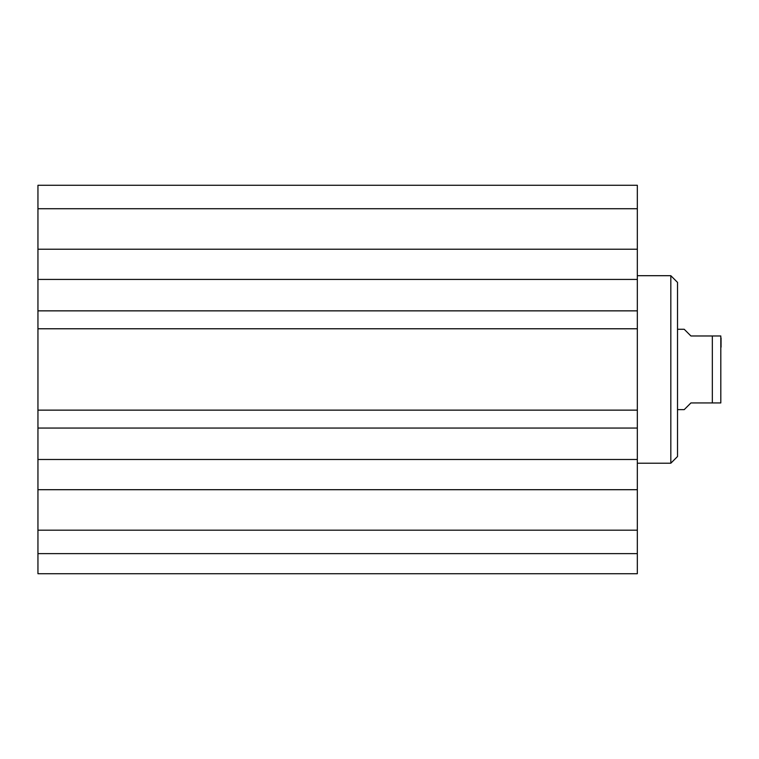 <?xml version="1.0" encoding="UTF-8"?>
<svg xmlns="http://www.w3.org/2000/svg" width="759" height="759" viewBox="0 0 759 759"><rect width="100%" height="100%" fill="white"/><g stroke="black" fill="none" stroke-linecap="round" stroke-linejoin="round"><path stroke-width="1.14" d="M37.95 489.697L37.95 249.218L637.332 249.218L637.332 489.697L37.95 489.697L37.95 573.719L637.332 573.719L637.332 489.697M637.332 249.218L637.332 185.281L37.95 185.281L37.95 249.218M37.95 328.77L637.332 328.77M37.95 310.858L637.332 310.858M37.95 279.426L637.332 279.426M37.95 459.489L637.332 459.489M37.95 428.057L637.332 428.057M37.95 410.135L637.332 410.135M37.95 530.18L637.332 530.18M37.95 553.624L637.332 553.624M37.95 208.725L637.332 208.725M37.95 185.281L637.332 185.281M637.332 463.218L670.823 463.218L670.823 275.697L637.332 275.697M670.823 275.697L677.521 282.395L677.521 456.52L670.823 463.218M677.521 409.632L684.22 409.632L690.918 402.944L720.813 402.944L712.34 402.944L712.34 335.971L690.918 335.971L684.22 329.273L677.521 329.273M712.34 335.971L720.813 335.971L712.34 335.971M720.813 402.944L720.813 335.971M721.05 337.983L721.05 347.186"/></g></svg>
